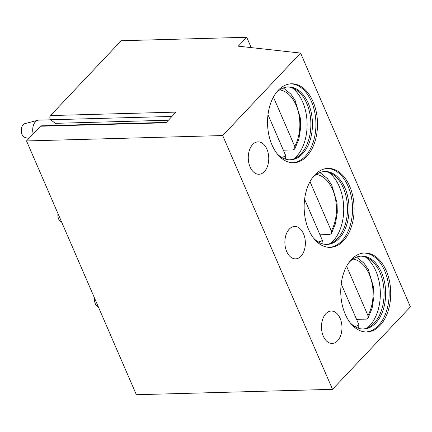 <?xml version="1.0" encoding="UTF-8"?>
<svg xmlns="http://www.w3.org/2000/svg" width="432" height="432" viewBox="0 0 432 432"><rect width="100%" height="100%" fill="white"/><g stroke="black" fill="none" stroke-linecap="round" stroke-linejoin="round"><path stroke-width="0.65" d="M246.721 37.271L238.307 46.181L300.58 53.071L222.696 135.551L26.536 140.945L40.43 126.236L165.969 122.78L176.045 112.115L50.506 115.565L121.181 40.727L246.721 37.271L251.192 47.606M40.43 126.236A2.43 1.534 -91.6 0 1 41.24 125.836L166.336 122.396M26.536 140.945L136.361 394.729L332.516 389.335L410.4 306.855L300.58 53.071M56.165 125.426A2.43 1.539 -91.6 0 0 55.285 123.336L50.728 119.767A2.43 1.534 -91.6 0 1 50.506 115.565M222.696 135.551L332.516 389.335M386.246 270.756A39.506 24.97 88.4 0 0 364.651 252.979A39.506 24.97 88.4 0 0 343.343 274.034A39.506 24.97 88.4 0 0 345.233 314.183A39.506 24.97 88.4 0 0 366.827 331.96A39.506 24.97 88.4 0 0 388.13 310.905A39.506 24.97 88.4 0 0 386.246 270.756M325.863 313.724A16.205 10.244 88.4 0 0 322.013 332.046A16.205 10.244 88.4 0 0 332.17 343.462A16.205 10.244 88.4 0 0 337.581 340.794A16.205 10.244 88.4 0 0 341.431 322.472A16.205 10.244 88.4 0 0 331.279 311.056A16.205 10.244 88.4 0 0 325.863 313.724M349.639 186.165A39.506 24.97 88.4 0 0 328.045 168.388A39.506 24.97 88.4 0 0 306.736 189.443A39.506 24.97 88.4 0 0 308.626 229.592A39.506 24.97 88.4 0 0 330.215 247.369A39.506 24.97 88.4 0 0 351.524 226.314A39.506 24.97 88.4 0 0 349.639 186.165M289.256 229.127A16.205 10.244 88.4 0 0 285.406 247.45A16.205 10.244 88.4 0 0 295.558 258.865A16.205 10.244 88.4 0 0 300.974 256.198A16.205 10.244 88.4 0 0 304.825 237.881A16.205 10.244 88.4 0 0 294.667 226.465A16.205 10.244 88.4 0 0 289.256 229.127M313.027 101.569A39.506 24.97 88.4 0 0 291.438 83.792A39.506 24.97 88.4 0 0 270.13 104.846A39.506 24.97 88.4 0 0 272.02 144.995A39.506 24.97 88.4 0 0 293.609 162.772A39.506 24.97 88.4 0 0 314.917 141.718A39.506 24.97 88.4 0 0 313.027 101.569M252.65 144.536A16.205 10.244 88.4 0 0 248.794 162.853A16.205 10.244 88.4 0 0 258.952 174.269A16.205 10.244 88.4 0 0 264.368 171.607A16.205 10.244 88.4 0 0 268.218 153.284A16.205 10.244 88.4 0 0 258.061 141.869A16.205 10.244 88.4 0 0 252.65 144.536M366.039 331.965A39.506 24.97 -91.6 0 0 386.737 310.397A39.506 24.97 -91.6 0 0 384.674 270.799A39.506 24.97 88.4 0 0 363.868 253.022M348.662 262.948A36.466 23.053 88.4 0 1 361.595 256.106A36.466 23.053 88.4 0 1 381.526 272.511A36.466 23.053 -91.6 0 1 383.27 309.577A36.466 23.053 -91.6 0 1 363.604 329.011A36.466 23.053 -91.6 0 1 350.309 322.888M362.815 329.011A36.466 23.053 -91.6 0 0 369.76 326.695A36.466 23.053 -91.6 0 0 379.96 272.554A36.466 23.053 88.4 0 0 367.875 258.077A36.466 23.053 88.4 0 0 360.812 256.149M365.326 256.97A39.506 24.97 88.4 0 1 375.856 271.042A39.506 24.97 -91.6 0 1 367.276 327.942M346.621 266.258L367.945 315.538L368.015 318.19L366.314 319.113L356.573 319.378M358.501 328.255L359.008 325.004L341.215 283.889M329.432 247.369A39.506 24.97 -91.6 0 0 350.125 225.806A39.506 24.97 -91.6 0 0 348.068 186.208A39.506 24.97 88.4 0 0 327.262 168.426M312.055 178.351A36.466 23.053 88.4 0 1 324.988 171.509A36.466 23.053 88.4 0 1 344.92 187.92A36.466 23.053 -91.6 0 1 346.664 224.98A36.466 23.053 -91.6 0 1 326.997 244.415A36.466 23.053 -91.6 0 1 313.702 238.297M326.209 244.415A36.466 23.053 -91.6 0 0 333.153 242.098A36.466 23.053 -91.6 0 0 343.354 187.963A36.466 23.053 88.4 0 0 331.268 173.486A36.466 23.053 88.4 0 0 324.205 171.553M328.714 172.373A39.506 24.97 88.4 0 1 339.244 186.446A39.506 24.97 -91.6 0 1 330.669 243.346M310.014 181.667L331.339 230.942L331.409 233.593L329.708 234.517L319.966 234.787M321.894 243.659L322.402 240.408L304.609 199.292M292.826 162.772A39.506 24.97 -91.6 0 0 313.519 141.21A39.506 24.97 -91.6 0 0 311.461 101.612A39.506 24.97 88.4 0 0 290.655 83.835M275.443 93.76A36.466 23.053 88.4 0 1 288.382 86.918A36.466 23.053 88.4 0 1 308.313 103.324A36.466 23.053 -91.6 0 1 310.057 140.389A36.466 23.053 -91.6 0 1 290.39 159.824A36.466 23.053 -91.6 0 1 277.096 153.7M289.602 159.824A36.466 23.053 -91.6 0 0 296.546 157.507A36.466 23.053 -91.6 0 0 306.747 103.367A36.466 23.053 88.4 0 0 294.656 88.889A36.466 23.053 88.4 0 0 287.599 86.956M292.108 87.782A39.506 24.97 88.4 0 1 302.638 101.855A39.506 24.97 -91.6 0 1 294.062 158.755M273.407 97.07L294.732 146.351L294.802 148.997L293.101 149.92L283.36 150.19M285.287 159.068L285.795 155.817L268.002 114.701M98.307 306.79A7.09 4.482 -91.6 0 1 95.288 303.707A7.09 4.482 88.4 0 1 94.576 298.177M61.7 222.199A7.09 4.482 -91.6 0 1 58.682 219.11A7.09 4.482 88.4 0 1 57.969 213.581M50.771 119.799L38.821 120.128A10.13 6.404 88.4 0 0 37.908 120.258A10.13 6.404 88.4 0 0 33.188 133.904M28.955 138.386L25.299 137.651A7.09 4.482 -91.6 0 1 22.07 134.519A7.09 4.482 88.4 0 1 24.916 123.622L37.908 120.258M55.285 123.336L168.383 120.226M50.728 119.767L171.963 116.435M354.796 326.533A33.934 21.449 88.4 0 0 359.008 325.004M367.945 315.538A33.934 21.449 88.4 0 0 371.369 280.422A33.934 21.449 88.4 0 0 352.939 259.065M318.19 241.936A33.934 21.449 88.4 0 0 322.402 240.408M331.339 230.942A33.934 21.449 88.4 0 0 334.762 195.826A33.934 21.449 88.4 0 0 316.332 174.469M281.583 157.34A33.934 21.449 88.4 0 0 285.795 155.817M294.732 146.351A33.934 21.449 88.4 0 0 298.156 111.235A33.934 21.449 88.4 0 0 279.725 89.878M368.015 318.19L372.082 308.291L373.912 296.843L373.642 287.48L368.318 269.579L364.014 263.207L356.546 257.137M331.409 233.593L335.475 223.7L337.306 212.247L337.036 202.889L331.711 184.988L327.407 178.616L319.939 172.546M294.802 148.997L298.868 139.104L300.699 127.651L300.424 118.292L295.099 100.391L290.801 94.019L283.333 87.95"/></g></svg>
